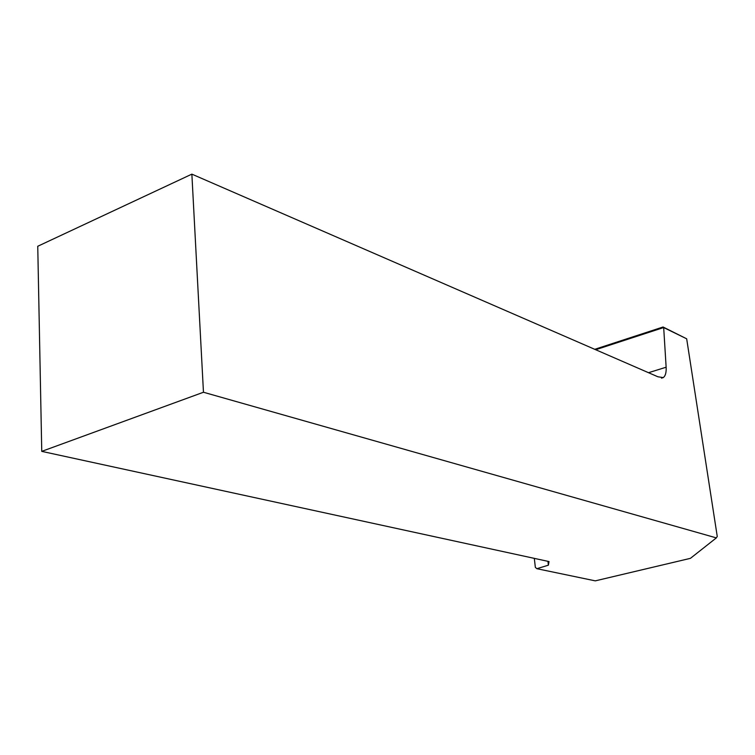 <?xml version="1.0" encoding="UTF-8"?>
<svg xmlns="http://www.w3.org/2000/svg" width="755" height="755" viewBox="0 0 755 755"><rect width="100%" height="100%" fill="white"/><g stroke="black" fill="none" stroke-linecap="round" stroke-linejoin="round"><path stroke-width="1.13" d="M594.742 349.31L663.069 326.99L686.673 338.806L663.654 327.547L595.695 349.725M534.304 558.37L535.352 567.354L536.88 568.704L595.289 580.859L690.429 558.341L716.344 537.89L717.25 536.428L686.673 338.806M536.88 568.704L548.394 565.174L549.027 561.569L41.752 451.367L203.463 392.251L716.344 537.89M41.752 451.367L37.75 246.262L191.864 174.141L657.888 376.773L663.258 377.594C665.438 375.999 666.401 372.536 666.137 367.213L663.683 327.557M191.864 174.141L203.463 392.251M548.394 565.174L547.932 561.333M663.069 326.99L663.654 327.547M648.517 372.696L666.137 367.213M661.474 378.151L663.258 377.594"/></g></svg>
